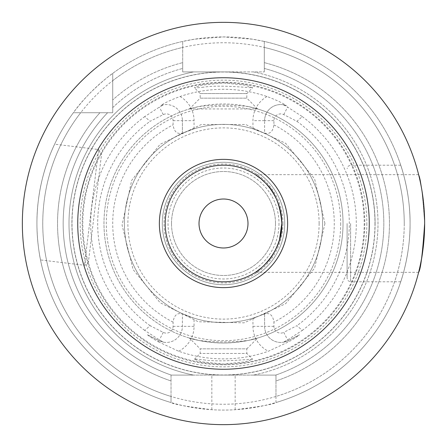<?xml version="1.0" encoding="UTF-8"?>
<svg xmlns="http://www.w3.org/2000/svg" width="447" height="447" viewBox="0 0 447 447"><rect width="100%" height="100%" fill="white"/><g stroke="black" fill="none" stroke-linecap="round" stroke-linejoin="round"><path stroke-width="0.34" stroke-dasharray="2.23 1.68" d="M82.187 223.5A141.313 141.313 0 0 0 223.5 364.813A141.313 141.313 0 0 0 364.813 223.5A141.313 141.313 0 0 0 223.5 82.187A141.313 141.313 0 0 0 82.187 223.5M147.476 334.814C149.644 336.608 153.287 338.949 158.406 341.849L158.998 340.687L147.476 334.814L158.998 340.687L163.714 342.229L159.395 339.904L144.694 330.389L150.108 325.69L163.233 332.372A6.761 6.761 0 0 0 173.067 326.349L173.067 322.131C174.062 315.258 177.174 312.531 182.393 313.95L182.393 313.693A99.117 99.117 0 0 1 182.393 133.307L182.393 133.05C177.196 134.486 174.084 131.759 173.067 124.869L173.067 120.651A6.761 6.761 0 0 0 163.233 114.628L150.108 121.31L144.694 116.611L159.395 107.096L163.714 104.771L160.546 105.626A16.092 16.092 0 0 1 182.393 120.651A16.092 16.092 0 0 0 163.714 104.771M158.406 341.849L178.61 351.225A135.385 135.385 0 0 0 268.39 351.225L288.594 341.849C293.718 338.943 297.361 336.602 299.524 334.814L288.002 340.687L283.286 342.229L287.605 339.904L302.306 330.389L296.892 325.69L283.767 332.372L287.605 339.904M283.286 104.771A16.092 16.092 0 0 0 264.607 120.651A16.092 16.092 0 0 1 286.454 105.626L283.286 104.771L287.605 107.096L302.306 116.611L296.892 121.31L283.767 114.628A6.761 6.761 0 0 0 273.933 120.651L273.933 124.869C272.938 131.742 269.826 134.469 264.607 133.05L264.607 120.651L264.607 133.05M273.933 120.651L264.607 120.651A16.092 16.092 0 0 1 286.454 105.626C282.37 102.855 275.877 99.821 266.982 96.524A134.217 134.217 0 0 0 180.018 96.524C171.128 99.815 164.641 102.849 160.546 105.626M203.653 359.841C220.824 362.601 253.879 358.65 252.65 359.287L245.152 361.858L223.584 364.076L201.882 361.863L194.35 359.287C194.747 359.014 197.848 359.198 203.653 359.841M203.62 87.165C197.831 87.802 194.741 87.986 194.35 87.713L201.843 85.142L223.411 82.924L245.112 85.137L252.65 87.713C253.879 88.355 220.924 84.399 203.62 87.165M189.372 108.951L257.628 108.951L248.398 106.598C231.859 104.57 215.258 104.57 198.602 106.598L189.372 108.951L200.178 98.144L246.822 98.144L200.178 98.144L200.178 93.546L246.822 93.546L200.178 93.546L194.35 87.713M189.377 338.049L198.602 340.402C215.136 342.43 231.73 342.43 248.398 340.402L257.628 338.049L246.822 348.856L200.178 348.856L189.377 338.049M194.35 359.287L200.178 353.454L200.178 348.856L246.822 348.856L246.822 353.454L200.178 353.454L246.822 353.454L252.65 359.287M248.398 106.598A119.522 119.522 0 0 1 248.398 340.402C270.379 334.105 248.683 342.76 223.483 343.022C198.328 342.76 176.626 334.105 198.602 340.402A119.522 119.522 0 0 1 198.602 106.598M257.628 108.951L246.822 98.144L246.822 93.546L252.65 87.713M182.393 133.05L182.393 120.651L182.393 133.307L194.054 128.859A99.117 99.117 0 0 1 252.946 128.859L264.607 133.307A99.117 99.117 0 0 1 322.617 223.5A99.117 99.117 0 0 1 173.939 309.341A99.117 99.117 0 0 1 173.939 137.659A99.117 99.117 0 0 1 322.617 223.5A99.117 99.117 0 0 1 173.939 309.341A99.117 99.117 0 0 1 173.939 137.659A99.117 99.117 0 0 1 322.617 223.5A99.117 99.117 0 0 1 173.939 309.341A99.117 99.117 0 0 1 173.939 137.659A99.117 99.117 0 0 1 322.617 223.5A99.117 99.117 0 0 1 264.607 313.693L264.607 326.349A16.092 16.092 0 0 0 283.286 342.229M264.311 47.427L264.311 41.442A186.572 186.572 0 0 1 410.072 223.5C410.391 192.098 400.534 164.552 400.73 165.194C400.546 164.58 410.396 192.137 410.072 223.5A186.572 186.572 0 0 1 130.211 385.079A186.572 186.572 0 0 1 130.211 61.921A186.572 186.572 0 0 1 410.072 223.5C410.391 254.885 400.54 282.437 400.73 281.806C400.54 282.431 410.391 254.902 410.072 223.5A186.572 186.572 0 0 1 275.972 402.54C273.558 404.261 259.953 406.647 235.161 409.709A186.572 186.572 0 0 1 211.839 409.709C187.092 406.658 173.486 404.267 171.028 402.54A186.572 186.572 0 0 1 73.375 112.722L112.722 112.722L73.375 112.722C87.277 92.574 112.247 73.319 112.722 73.375A186.572 186.572 0 0 1 182.689 41.442L182.689 71.911L193.629 71.911L182.689 71.911L182.689 62.636L182.689 71.911L223.5 71.911A151.589 151.589 0 0 1 375.089 223.5A151.589 151.589 0 0 1 223.5 375.089A151.589 151.589 0 0 1 71.911 223.5A151.589 151.589 0 0 1 223.5 71.911L264.311 71.911L182.689 71.911L182.689 41.442L182.689 62.636L182.689 41.442L194.657 39.168L223.534 36.928L252.359 39.174L264.311 41.442L264.311 71.911L264.311 47.427A180.744 180.744 0 0 1 275.972 396.461L275.972 375.089L171.028 375.089L171.028 380.945A165.96 165.96 0 0 1 99.927 112.722L107.587 112.722L99.927 112.722A165.96 165.96 0 0 0 171.028 380.945L171.028 396.461A180.744 180.744 0 0 1 80.683 112.722M54.629 144.18C54.892 143.565 41.778 169.765 38.302 200.887C34.179 232.06 40.632 260.579 40.515 259.93C40.632 260.567 34.184 232.06 38.297 200.938C41.767 169.771 54.892 143.56 54.629 144.18L98.597 149.538L101.648 153.433L88.383 262.244L101.648 153.433M275.972 396.461L275.972 402.54A186.572 186.572 0 0 0 264.311 41.442A186.572 186.572 0 0 1 275.972 402.54L275.972 375.089L171.028 375.089L171.028 402.54A186.572 186.572 0 0 1 73.375 112.722A186.572 186.572 0 0 0 171.028 402.54L171.028 396.461M275.972 380.945L275.972 375.089L253.371 375.089L275.972 375.089L275.972 380.945A165.96 165.96 0 0 0 264.311 62.636L264.311 68.447L264.311 62.636A165.96 165.96 0 0 1 275.972 380.945M112.722 73.375A186.572 186.572 0 0 1 182.689 41.442A186.572 186.572 0 0 0 112.722 73.375L112.722 99.927A165.96 165.96 0 0 1 182.689 62.636A165.96 165.96 0 0 0 112.722 99.927L112.722 73.375L112.722 112.722L107.587 112.722L112.722 112.722L112.722 73.375M112.722 80.683A180.744 180.744 0 0 1 182.689 47.427M178.61 351.225A27.753 27.753 0 0 0 194.054 326.349L194.054 318.141A99.117 99.117 0 0 0 252.946 318.141L264.607 313.95C269.804 312.514 272.916 315.241 273.933 322.131L273.933 326.349A6.761 6.761 0 0 0 283.767 332.372M253.371 71.911A154.506 154.506 0 0 1 253.371 375.089A154.506 154.506 0 0 0 253.371 71.911M275.492 223.5A51.992 51.992 0 0 0 223.5 171.508A51.992 51.992 0 0 0 171.508 223.5A51.992 51.992 0 0 0 223.5 275.492A51.992 51.992 0 0 0 275.492 223.5M278.989 223.5A55.489 55.489 0 0 1 195.758 271.553A55.489 55.489 0 0 1 195.758 175.447A55.489 55.489 0 0 1 278.989 223.5M424.65 223.5C422.666 193.83 420.661 177.548 418.632 174.665C420.661 177.52 422.666 193.797 424.65 223.5A201.15 201.15 0 0 1 122.925 397.701A201.15 201.15 0 0 1 122.925 49.299A201.15 201.15 0 0 1 424.65 223.5L424.421 233.099M419.515 268.653L420.515 264.088M418.632 174.665L255.349 174.665L256.896 175.71M281.806 223.5A58.306 58.306 0 0 1 194.35 273.994A58.306 58.306 0 0 1 194.35 173.006A58.306 58.306 0 0 1 281.806 223.5M418.632 272.335L255.349 272.335L256.896 271.29M263.892 265.546L265.529 263.909M284.722 223.5A61.222 61.222 0 0 1 192.892 276.52A61.222 61.222 0 0 1 192.892 170.48A61.222 61.222 0 0 1 284.722 223.5A61.222 61.222 0 0 1 192.892 276.52A61.222 61.222 0 0 1 192.892 170.48A61.222 61.222 0 0 1 284.722 223.5M264.607 313.95L264.607 326.349A16.092 16.092 0 0 0 288.002 340.687L299.524 334.814M163.714 342.229A16.092 16.092 0 0 0 182.393 326.349L182.393 313.693L194.054 318.141M173.067 326.349L182.393 326.349A16.092 16.092 0 0 1 158.998 340.687A16.092 16.092 0 0 0 182.393 326.349L182.393 313.95M347.107 223.5L347.107 278.308L347.107 223.5M404.244 223.5A180.744 180.744 0 0 1 133.128 380.028A180.744 180.744 0 0 1 133.128 66.972A180.744 180.744 0 0 1 404.244 223.5M247.99 223.5A24.49 24.49 0 0 1 211.258 244.705A24.49 24.49 0 0 1 211.258 202.295A24.49 24.49 0 0 1 247.99 223.5M343.022 223.5A119.522 119.522 0 0 1 163.736 327.008A119.522 119.522 0 0 1 163.736 119.992A119.522 119.522 0 0 1 343.022 223.5A119.522 119.522 0 0 1 163.736 327.008A119.522 119.522 0 0 1 163.736 119.992A119.522 119.522 0 0 1 343.022 223.5M375.089 223.5A151.589 151.589 0 0 1 147.706 354.784A151.589 151.589 0 0 1 147.706 92.216A151.589 151.589 0 0 1 375.089 223.5M374.977 223.5A151.477 151.477 0 0 1 147.761 354.683A151.477 151.477 0 0 1 147.761 92.317A151.477 151.477 0 0 1 374.977 223.5M364.182 223.5A140.682 140.682 0 0 1 153.159 345.335A140.682 140.682 0 0 1 153.159 101.665A140.682 140.682 0 0 1 364.182 223.5A140.682 140.682 0 0 1 153.159 345.335A140.682 140.682 0 0 1 153.159 101.665A140.682 140.682 0 0 1 364.182 223.5M171.268 375.089L193.629 375.089L171.268 375.089A160.339 160.339 0 0 1 107.587 112.722A160.339 160.339 0 0 0 171.268 375.089M287.633 223.5A64.133 64.133 0 0 1 223.5 287.633A64.133 64.133 0 0 1 159.367 223.5A64.133 64.133 0 0 1 223.5 159.367A64.133 64.133 0 0 1 287.633 223.5A64.133 64.133 0 0 1 191.433 279.04A64.133 64.133 0 0 1 191.433 167.96A64.133 64.133 0 0 1 287.633 223.5A64.133 64.133 0 0 1 191.433 279.04A64.133 64.133 0 0 1 191.433 167.96A64.133 64.133 0 0 1 287.633 223.5M171.508 223.5A51.992 51.992 0 0 0 249.493 268.524A51.992 51.992 0 0 0 249.493 178.476A51.992 51.992 0 0 0 171.508 223.5M193.629 375.089A154.506 154.506 0 0 1 193.629 71.911A154.506 154.506 0 0 0 193.629 375.089A154.506 154.506 0 0 1 193.629 71.911A154.506 154.506 0 0 0 193.629 375.089M144.694 330.389A132.798 132.798 0 0 1 144.694 116.611M302.306 116.611A132.798 132.798 0 0 1 302.306 330.389M180.018 96.524A27.753 27.753 0 0 1 194.054 120.651L194.054 128.859M252.946 128.859L252.946 120.651A27.753 27.753 0 0 1 266.982 96.524M173.067 322.131A110.778 110.778 0 0 1 173.067 124.869M173.067 120.651L194.054 120.651M163.233 114.628L159.395 107.096M235.161 409.709L235.161 375.089M264.607 120.651L252.946 120.651M296.892 121.31A125.814 125.814 0 0 1 296.892 325.69M273.933 124.869A110.778 110.778 0 0 1 273.933 322.131M112.722 107.587A160.339 160.339 0 0 1 182.689 68.447A160.339 160.339 0 0 0 112.722 107.587M264.311 68.447A160.339 160.339 0 0 1 275.732 375.089A160.339 160.339 0 0 0 264.311 68.447M252.946 318.141L252.946 326.349A27.753 27.753 0 0 0 268.39 351.225M252.946 326.349L264.607 326.349A16.092 16.092 0 0 0 288.002 340.687L288.594 341.849M350.604 223.5L350.604 281.806L350.604 223.5M98.597 149.538L84.489 265.289L98.597 149.538M340.692 223.5A117.192 117.192 0 0 1 164.904 324.991A117.192 117.192 0 0 1 164.904 122.009A117.192 117.192 0 0 1 340.692 223.5M150.108 325.69A125.814 125.814 0 0 1 150.108 121.31M366.842 223.5A143.342 143.342 0 0 1 151.829 347.637A143.342 143.342 0 0 1 151.829 99.363A143.342 143.342 0 0 1 366.842 223.5M319.119 223.5A95.619 95.619 0 0 1 175.688 306.307A95.619 95.619 0 0 1 175.688 140.693A95.619 95.619 0 0 1 319.119 223.5M282.968 223.5A59.468 59.468 0 0 1 193.763 275.006A59.468 59.468 0 0 1 193.763 171.994A59.468 59.468 0 0 1 282.968 223.5M273.933 326.349L264.607 326.349M194.054 326.349L182.393 326.349M211.839 409.709L211.839 375.089M283.767 114.628L287.605 107.096M163.233 332.372L159.395 339.904M400.73 281.806L350.604 281.806L348.152 280.8L347.107 278.308M400.73 165.194L350.604 165.194L348.152 166.2L347.107 168.692M88.383 262.244L87.048 264.59L84.489 265.289L40.515 259.93M324.952 223.5L314.604 268.133L285.678 303.658L244.073 322.84L198.272 321.762L160.071 302.675L133.105 269.558L122.065 225.092L131.703 180.303L160.071 144.325L201.368 124.495L245.632 124.495L285.678 143.342L314.604 178.867L324.952 223.5"/><path stroke-width="0.67" d="M424.65 223.5A201.15 201.15 0 0 1 122.925 397.701A201.15 201.15 0 0 1 122.925 49.299A201.15 201.15 0 0 1 424.65 223.5C422.666 253.186 420.661 269.463 418.632 272.335L419.515 268.653M420.515 264.088C422.264 256.511 423.572 246.18 424.421 233.099M256.896 175.71C264.713 180.37 282.264 198.535 281.806 223.5C280.465 205.318 275.022 191.83 265.479 183.035M265.345 182.901L261.037 178.884M260.836 178.716L255.349 174.665M279.504 239.715L281.806 223.5C283.024 251.996 257.908 271.776 255.349 272.335M256.896 271.29L261.434 267.775M261.512 267.714L263.892 265.546M265.529 263.909C271.385 258.254 276.039 250.203 279.492 239.754M247.99 223.5A24.49 24.49 0 0 1 211.258 244.705A24.49 24.49 0 0 1 211.258 202.295A24.49 24.49 0 0 1 247.99 223.5M165.194 223.5A58.306 58.306 0 0 0 223.5 281.806A58.306 58.306 0 0 0 281.806 223.5A58.306 58.306 0 0 0 223.5 165.194A58.306 58.306 0 0 0 165.194 223.5A58.306 58.306 0 0 0 223.5 281.806A58.306 58.306 0 0 0 281.806 223.5A58.306 58.306 0 0 0 223.5 165.194A58.306 58.306 0 0 0 165.194 223.5M369.261 223.5A145.761 145.761 0 0 1 150.622 349.733A145.761 145.761 0 0 1 150.622 97.267A145.761 145.761 0 0 1 369.261 223.5M159.367 223.5A64.133 64.133 0 0 0 255.567 279.04A64.133 64.133 0 0 0 255.567 167.96A64.133 64.133 0 0 0 159.367 223.5"/></g></svg>
